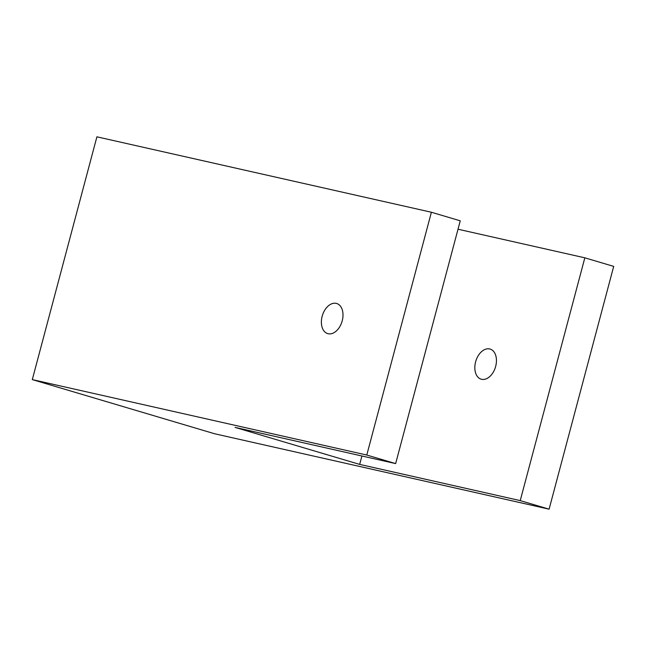 <?xml version="1.0" encoding="UTF-8"?>
<svg xmlns="http://www.w3.org/2000/svg" width="646" height="646" viewBox="0 0 646 646"><rect width="100%" height="100%" fill="white"/><g stroke="black" fill="none" stroke-linecap="round" stroke-linejoin="round"><path stroke-width="0.97" d="M431.391 212.243L366.783 455.034L32.3 379.606L96.9 136.823L431.391 212.243L460.251 220.819L395.651 463.602L235.096 427.402L359.677 464.401L520.232 500.61L549.1 509.177L613.7 266.394L584.832 257.819L458.014 229.225M340.547 306.325A15.714 10.271 -73.5 0 0 336.663 303.491A15.714 10.271 -73.5 0 0 323.606 312.301A15.714 10.271 -73.5 0 0 323.832 330.784A15.714 10.271 -73.5 0 0 327.716 333.611A15.714 10.271 -73.5 0 0 340.773 324.809A15.714 10.271 -73.5 0 0 340.547 306.325M32.3 379.606L214.609 433.757L549.1 509.177M395.651 463.602L366.783 455.034M584.832 257.819L520.232 500.61M477.281 376.36A15.714 10.271 106.5 0 1 477.055 357.876A15.714 10.271 106.5 0 1 490.112 349.066A15.714 10.271 106.5 0 1 493.988 351.892A15.714 10.271 106.5 0 1 494.214 370.384A15.714 10.271 106.5 0 1 481.165 379.186A15.714 10.271 106.5 0 1 477.281 376.36M361.913 455.995L359.677 464.401"/></g></svg>
